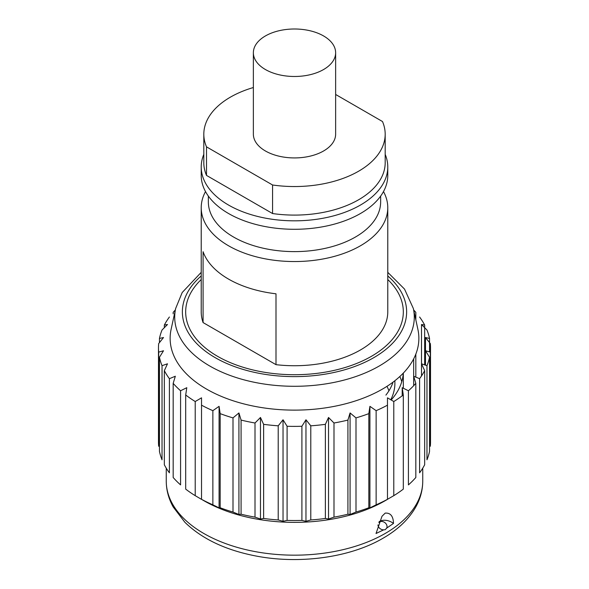 <?xml version="1.0" encoding="UTF-8"?>
<svg xmlns="http://www.w3.org/2000/svg" width="589" height="589" viewBox="0 0 589 589"><rect width="100%" height="100%" fill="white"/><g stroke="black" fill="none" stroke-linecap="round" stroke-linejoin="round"><path stroke-width="0.88" d="M385.184 154.37A93.276 53.849 180 0 1 387.776 166.974A93.276 53.849 180 0 1 360.453 205.053A93.276 53.849 180 0 1 258.807 216.73A93.276 53.849 180 0 1 201.224 166.974A93.276 53.849 180 0 1 203.816 154.37M387.776 166.974L387.776 175.441A93.276 53.849 180 0 1 360.453 213.52A93.276 53.849 180 0 1 258.807 225.189A93.276 53.849 180 0 1 201.224 175.441L201.224 166.974M380.649 196.078L380.649 201.88A86.149 49.734 180 0 1 355.417 237.05A86.149 49.734 180 0 1 261.531 247.829A86.149 49.734 180 0 1 208.351 201.88L208.351 196.078M383.491 191.572A93.276 53.849 180 0 1 387.776 207.696A93.276 53.849 180 0 1 360.453 245.775A93.276 53.849 180 0 1 258.807 257.452A93.276 53.849 180 0 1 201.224 207.696A93.276 53.849 180 0 1 205.509 191.572M201.224 207.696L201.224 311.89A93.276 53.849 0 0 0 203.08 322.573L275.998 364.665A93.276 53.849 0 0 0 360.453 349.962A93.276 53.849 0 0 0 387.776 311.89L387.776 207.696M382.438 389.101A124.367 71.799 0 0 0 417.895 329.376L413.353 308.511A119.788 69.156 180 0 1 379.198 366.034A119.788 69.156 180 0 1 241.836 379.25A119.788 69.156 180 0 1 175.647 308.511L171.105 329.376A124.367 71.799 0 0 0 239.826 402.817A124.367 71.799 0 0 0 382.438 389.101M169.404 317.015A136.022 78.528 0 0 0 164.338 325.047L167.49 324.502L162.027 330.024A136.022 78.528 0 0 0 159.457 338.447L163.514 337.534L158.677 343.578A136.022 78.528 0 0 0 158.478 347.849A136.022 78.528 0 0 0 158.677 352.126L163.514 350.764L159.457 357.258A136.022 78.528 0 0 0 162.027 365.673L167.49 363.796L164.338 370.65A136.022 78.528 0 0 0 169.404 378.69L175.331 376.231L173.173 383.358A136.022 78.528 0 0 0 180.58 390.757L186.794 387.687L185.697 394.976A136.022 78.528 0 0 0 195.217 401.529L201.526 397.825L201.526 405.173A136.022 78.528 0 0 0 212.865 410.666L219.079 406.336L220.176 413.625A136.022 78.528 0 0 0 233.001 417.895L238.928 412.948L241.085 420.075A136.022 78.528 0 0 0 255.008 422.998L260.471 417.476L263.622 424.33A136.022 78.528 0 0 0 278.207 425.818L283.037 419.773L287.093 426.267A136.022 78.528 0 0 0 301.907 426.267L305.963 419.773L310.793 425.818A136.022 78.528 0 0 0 325.378 424.33L328.529 417.476L333.992 422.998A136.022 78.528 0 0 0 347.915 420.075L350.072 412.948L355.999 417.895A136.022 78.528 0 0 0 368.824 413.625L369.921 406.336L376.135 410.666A136.022 78.528 0 0 0 387.474 405.173L387.474 397.825L393.783 401.529A136.022 78.528 0 0 0 403.303 394.976L402.206 387.687L408.42 390.757A136.022 78.528 0 0 0 415.827 383.358L413.669 376.231L419.596 378.69A136.022 78.528 0 0 0 424.662 370.65L421.51 363.796L426.973 365.673A136.022 78.528 0 0 0 429.543 357.258L425.486 350.764L430.323 352.126A136.022 78.528 0 0 0 430.522 347.849A136.022 78.528 0 0 0 430.323 343.578L425.486 337.534L429.543 338.447A136.022 78.528 0 0 0 426.973 330.024L421.51 324.502L424.662 325.047A136.022 78.528 0 0 0 419.596 317.015M415.827 319.886L415.827 312.347A136.022 78.528 0 0 0 413.677 309.991M430.323 343.578L430.323 446.263A136.022 78.528 0 0 0 430.522 441.986L430.522 347.849M426.973 365.673L426.973 459.818A136.022 78.528 0 0 0 429.543 451.395L429.543 357.258M419.596 378.69L419.596 472.827A136.022 78.528 0 0 0 424.662 464.795L424.662 370.65M408.42 390.757L408.42 484.902A136.022 78.528 0 0 0 415.827 477.495L415.827 383.358M393.783 401.529L393.783 495.666A136.022 78.528 0 0 0 403.303 489.12L403.303 394.976M393.783 495.666L387.474 499.31A136.022 78.528 0 0 1 376.135 504.81L369.921 507.88L368.824 507.762A136.022 78.528 0 0 1 355.999 512.04L350.072 514.491L347.915 514.212A136.022 78.528 0 0 1 333.992 517.135L328.529 519.019L325.378 518.467A136.022 78.528 0 0 1 310.793 519.954L305.963 521.317L301.907 520.404A136.022 78.528 0 0 1 287.093 520.404L283.037 521.317L278.207 519.954A136.022 78.528 0 0 1 263.622 518.467L260.471 519.019L255.008 517.135A136.022 78.528 0 0 1 241.085 514.212L238.928 514.491L233.001 512.04A136.022 78.528 0 0 1 220.176 507.762L219.079 507.88L212.865 504.81A136.022 78.528 0 0 1 201.526 499.31A128.247 74.045 0 0 0 385.184 500.694L387.474 499.369M377.947 524.939A4.859 3.829 -144.9 0 0 383.704 529.828L376.032 533.509L381.981 516.295L385.184 513.115C390.5 512.724 393.268 516.155 393.496 523.422A12.958 10.219 35.1 0 0 379.235 521.582A12.958 10.219 35.1 0 0 379.147 521.633M383.704 529.828L385.184 529.725L386.649 528.127L393.496 523.422M386.362 528.569L386.649 528.127A4.859 3.829 -144.9 0 0 385.184 522.885A4.859 3.829 -144.9 0 0 379.515 521.935A4.859 3.829 -144.9 0 0 378.815 522.472M393.077 382.106A100.395 57.965 180 0 1 385.905 395.101M394.895 380.7L394.895 383.284A100.395 57.965 180 0 1 390.765 399.74M323.582 35.951A41.134 23.744 180 0 1 335.634 52.738A41.134 23.744 180 0 1 310.241 74.678A41.134 23.744 180 0 1 265.418 69.531A41.134 23.744 180 0 1 253.366 52.738A41.134 23.744 180 0 1 278.759 30.805A41.134 23.744 180 0 1 323.582 35.951M335.634 52.738L335.634 134.189A41.134 23.744 180 0 1 310.241 156.122A41.134 23.744 180 0 1 265.418 150.975A41.134 23.744 180 0 1 253.366 134.189L253.366 52.738M391.162 399.975A108.818 62.824 0 0 0 403.259 373.146M401.764 381.694A108.818 62.824 0 0 0 399.835 376.504M388.931 390.809A96.515 55.719 0 0 0 386.958 386.347M201.526 405.173L201.526 499.369L195.217 495.666A136.022 78.528 0 0 1 185.697 489.12L185.697 394.976M173.173 383.358L173.173 477.495A136.022 78.528 0 0 0 180.58 484.902L180.58 390.757M164.338 370.65L164.338 464.795A136.022 78.528 0 0 0 169.404 472.827L169.404 378.69M159.457 357.258L159.457 451.395A136.022 78.528 0 0 0 162.027 459.818L162.027 365.673M158.478 347.849L158.478 441.986A136.022 78.528 0 0 0 158.677 446.263L158.677 352.126M402.206 387.687L402.206 395.808M387.474 405.173L387.474 499.31M376.135 410.666L376.135 504.81M369.921 406.336L369.921 507.88M368.824 413.625L368.824 507.762M355.999 417.895L355.999 512.04M350.072 412.948L350.072 514.491M347.915 420.075L347.915 514.212M333.992 422.998L333.992 517.135M328.529 417.476L328.529 519.019M325.378 424.33L325.378 518.467M310.793 425.818L310.793 519.954M305.963 419.773L305.963 521.317M301.907 426.267L301.907 520.404M287.093 426.267L287.093 520.404M283.037 419.773L283.037 521.317M278.207 425.818L278.207 519.954M263.622 424.33L263.622 518.467M260.471 417.476L260.471 519.019M255.008 422.998L255.008 517.135M241.085 420.075L241.085 514.212M238.928 412.948L238.928 514.491M233.001 417.895L233.001 512.04M220.176 413.625L220.176 507.762M219.079 406.336L219.079 507.88M212.865 410.666L212.865 504.81M195.217 401.529L195.217 495.666M159.457 338.447L159.457 342.592M164.338 325.047L164.338 327.675M175.323 309.991A136.022 78.528 0 0 0 173.173 312.347L173.173 313.849M415.827 354.099L415.827 377.115M413.669 358.863L413.669 385.714M424.662 325.047L424.662 364.871M421.51 324.502L421.51 375.966M429.543 338.447L429.543 351.898M425.486 337.534L425.486 365.158M203.08 322.573L203.08 251.702A93.276 53.849 0 0 0 275.998 293.801L275.998 364.665M335.634 94.468L382.489 121.525A90.684 52.355 180 0 1 385.184 134.189L385.184 162.748A90.684 52.355 180 0 1 272.567 213.542L206.511 175.412A90.684 52.355 180 0 1 203.816 162.748L203.816 134.189A90.684 52.355 180 0 1 253.366 87.525M206.511 175.412L206.511 146.852L272.567 184.99L272.567 213.542M206.511 146.852A90.684 52.355 180 0 1 203.816 134.189M385.184 134.189A90.684 52.355 180 0 1 272.567 184.99M201.224 279.525A108.818 62.824 0 0 0 227.501 361.396A108.818 62.824 0 0 0 371.445 356.308A108.818 62.824 0 0 0 387.776 279.525M201.224 275.954A112.131 64.738 0 0 0 223.393 361.94A112.131 64.738 0 0 0 373.787 357.663A112.131 64.738 0 0 0 387.776 275.954M422.747 481.125C422.703 490.114 420.391 498.728 415.797 506.967C408.788 519.277 397.869 529.695 383.041 538.228C349.792 557.746 298.594 564.571 254.735 555.766C225.042 549.854 201.769 538.707 184.917 522.318L173.218 507.004C168.616 498.75 166.297 490.129 166.253 481.125A128.247 74.045 0 0 0 245.422 549.537A128.247 74.045 0 0 0 385.184 533.479A128.247 74.045 0 0 0 422.747 481.125L422.747 468.152M413.353 308.511L404.525 289.089L387.776 272.339M403.318 388.232L403.318 373.087M166.253 481.125L166.253 468.152M201.224 272.339L182.192 292.527L175.647 308.511"/></g></svg>
